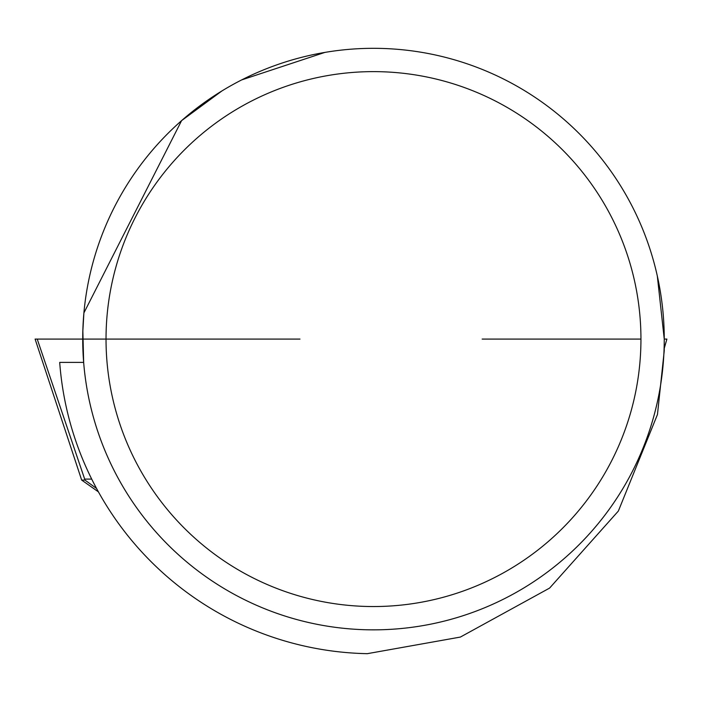 <?xml version="1.0" encoding="UTF-8"?>
<svg xmlns="http://www.w3.org/2000/svg" width="702" height="702" viewBox="0 0 702 702"><rect width="100%" height="100%" fill="white"/><g stroke="black" fill="none" stroke-linecap="round" stroke-linejoin="round"><path stroke-width="1.05" d="M82.845 330.633L83.652 362.39L59.696 362.39A314.654 314.654 0 0 0 367.304 653.676L460.363 637.074L549.605 588.083L618.357 511.056L657.458 414.513L664.25 350.737L664.25 339.084L657.318 275.983M324.859 52.413L241.672 79.914M664.25 348.35L666.9 339.084L664.25 339.084A290.76 290.76 0 0 1 385.144 629.615A290.76 290.76 0 0 1 83.652 362.39M219.647 92.357L219.085 92.699M106.028 339.084A267.453 267.453 0 0 0 507.213 570.708A267.453 267.453 0 0 0 507.213 107.459A267.453 267.453 0 0 0 106.028 339.084M82.722 339.084A290.76 290.76 0 0 1 518.866 87.276A290.76 290.76 0 0 1 518.866 590.891A290.76 290.76 0 0 1 82.722 339.084L35.1 339.084L81.66 480.071L84.924 480.071L84.679 479.106L37.224 339.084L35.1 339.084L299.991 339.084M82.81 331.844L83.898 312.925L181.599 120.621L221.876 90.979M84.679 479.106L91.699 479.106M96.543 488.46L84.924 480.071M81.66 480.071L98.42 491.874M482.169 339.084L640.935 339.084M664.25 339.084L666.9 339.084L664.25 339.084"/></g></svg>
